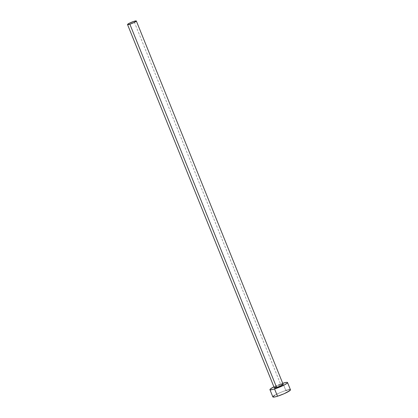 <?xml version="1.0" encoding="UTF-8"?>
<svg xmlns="http://www.w3.org/2000/svg" width="418" height="418" viewBox="0 0 418 418"><rect width="100%" height="100%" fill="white"/><g stroke="black" fill="none" stroke-linecap="round" stroke-linejoin="round"><path stroke-width="0.31" stroke-dasharray="2.09 1.57" d="M283.127 384.32A4.744 0.643 -22 0 0 280.807 384.659L134.016 21.334L280.807 384.659A4.744 0.643 -22 0 0 276.361 386.446A4.744 0.643 -22 0 0 274.328 387.873M290.468 389.806A9.494 1.291 -22 0 0 285.823 390.496L282.887 383.228L285.823 390.496A9.494 1.291 -22 0 0 276.93 394.064A9.494 1.291 -22 0 0 272.865 396.917M282.887 383.228L273.91 386.838A9.494 1.291 158 0 1 282.709 383.285M275.321 387L280.807 384.659M281.528 384.455L282.14 384.309M290.437 390.031L290.437 389.759M288.483 389.785L287.26 390.078M285.823 390.496L280.807 392.319L274.856 395.172M273.231 396.295L272.891 396.964"/><path stroke-width="0.63" d="M282.14 384.309L283.117 384.429L282.134 385.192L276.648 387.528A4.744 0.643 -22 0 0 281.095 385.746A4.744 0.643 -22 0 0 283.127 384.32L136.336 20.989A4.744 0.643 158 0 1 134.303 22.42A4.744 0.643 158 0 1 129.857 24.202L276.648 387.528L274.344 387.899L275.321 387M127.532 24.547L274.328 387.873A4.744 0.643 -22 0 0 276.648 387.528L129.857 24.202A4.744 0.643 158 0 1 127.532 24.547A4.744 0.643 158 0 1 129.57 23.121A4.744 0.643 158 0 1 134.016 21.334A4.744 0.643 158 0 1 136.336 20.989M269.929 389.649L272.865 396.917A9.494 1.291 -22 0 0 277.505 396.233A9.494 1.291 -22 0 0 286.398 392.659A9.494 1.291 -22 0 0 290.468 389.806L287.532 382.538A9.494 1.291 158 0 1 283.461 385.396A9.494 1.291 158 0 1 274.569 388.965L277.505 396.233L274.569 388.965A9.494 1.291 158 0 1 269.929 389.649A9.494 1.291 158 0 1 273.91 386.838L270.294 389.027L269.955 389.43L270.294 389.832L273.132 389.383L279.585 387.136L284.318 384.957L287.161 383.165L287.5 382.491L286.502 382.365L282.887 383.228A9.494 1.291 158 0 1 287.532 382.538M280.807 384.659L281.528 384.455M272.891 396.964L274.845 396.938L277.505 396.233L284.219 393.683L290.097 390.433L290.437 390.031L290.102 389.623L288.483 389.785M287.26 390.078L285.823 390.496M274.856 395.172L273.231 396.295M134.016 21.334L129.141 23.335L127.547 24.573L129.857 24.202L134.011 22.562L136.32 21.104L134.016 21.334"/></g></svg>

